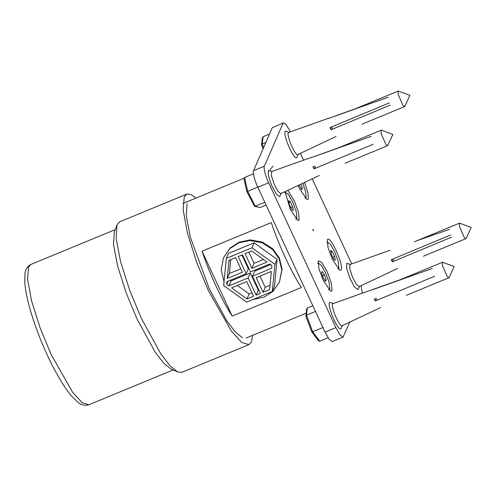 <?xml version="1.0" encoding="UTF-8"?>
<svg xmlns="http://www.w3.org/2000/svg" width="496" height="496" viewBox="0 0 496 496"><rect width="100%" height="100%" fill="white"/><g stroke="black" fill="none" stroke-linecap="round" stroke-linejoin="round"><path stroke-width="0.74" d="M229.487 260.133L228.879 261.801M301.425 287.488L232.196 316.076C222.059 300.7 209.306 273.234 202.07 251.187L271.306 222.599C278.541 244.64 291.288 272.106 301.425 287.488M202.07 251.187L232.196 316.076M273.023 166.272L270.704 168.845L270.122 170.618M313.007 229.437L313.503 230.497L313.026 229.412M312.79 229.524L313.286 230.59M327.044 271.43L331.378 283.272L332.041 290.761L330.665 291.27L323.2 280.265L318.903 268.559L318.196 260.939L321.588 262.179L327.044 271.43M287.773 190.377L294.184 200.638L298.511 212.474L299.181 219.964L297.805 220.472L290.334 209.467L285.076 191.648M304.538 182.454L307.973 192.876L308.307 198.995L306.931 199.504L299.466 188.505L298.139 185.473M327.329 239.971C329.431 233.455 344.032 264.914 341.174 269.793L339.791 270.301L332.326 259.296L328.03 247.591L327.329 239.971M257.833 187.246L268.646 182.776C265.639 176.619 263.283 167.512 264.362 166.21L253.543 170.68C252.464 171.982 254.82 181.09 257.833 187.246L325.066 332.097L329.121 339.233L332.202 341.589L343.021 337.125L339.94 334.763L335.885 327.627L325.066 332.097M268.646 182.776L335.885 327.627M272.223 127.776L283.489 122.81L272.223 127.776L253.543 170.68M283.489 122.81L286.446 125.004L290.396 131.812M351.701 263.884L312.213 178.82M303.564 160.189L300.39 153.345M361.125 285.69L362.303 293.173M349.785 322.115L343.021 337.125M283.042 123.312L264.362 166.21M466.19 238.359L465.936 238.638L464.169 237.305L459.445 226.498L459.538 223.144L471.2 227.391L466.19 238.359M350.629 264.535L346.797 263.246L346.679 268.435L349.922 278.318L354.634 287.103L358.05 289.639L359.55 286.149M392.844 261.435L392.299 261.845L391.356 259.65L450.628 234.98M451.565 237.181L392.299 261.845M397.575 268.311L397.16 268.621L397.575 268.311M449.457 229.332L417.31 240.579M389.484 250.629L389.961 250.461M389.782 250.344L349.897 264.554L349.798 268.882L352.507 277.115L356.308 284.258L359.178 286.607L397.315 268.578M404.885 106.287L404.631 106.566L402.864 105.233L398.139 94.426L398.232 91.072L409.894 95.325L404.885 106.287M265.819 142.482L262.204 143.976L263.066 136.772L269.458 134.131M263.574 147.647L262.204 143.976L261.665 145.148L261.541 144.702L262.372 137.764L263.066 136.772M289.323 132.469L285.491 131.173C281.957 132.866 293.83 160.71 296.744 157.573L298.245 154.076M388.151 97.266L328.656 118.389M328.178 118.556L356.004 108.506M331.539 129.363L330.993 129.772L330.051 127.577L389.323 102.914M390.259 105.109L330.993 129.772M328.476 118.271L288.591 132.482C285.646 133.895 295.542 157.096 297.972 154.479M381.108 133.542L381.201 130.188L381.573 130.2L392.863 134.441L387.599 145.681L385.838 144.348L381.108 133.542M266.073 204.997L259.892 207.551L255.316 206.274L247.659 191.233L244.584 177.475L243.97 178.752L246.878 191.735L254.615 206.33L264.839 202.337M258.261 186.856L246.878 191.747M254.615 206.33L259.892 207.551M253.45 173.811L244.584 177.475M272.292 171.585L268.46 170.289L268.342 175.485L271.591 185.361L276.297 194.147L279.713 196.689L281.213 193.192M314.507 168.479L313.962 168.888L313.019 166.693M373.228 144.224L313.962 168.888M371.12 136.381L311.624 157.505M311.147 157.672L338.973 147.622M319.238 175.355L318.823 175.665L319.238 175.355M311.451 157.387L271.56 171.597L271.461 175.925L274.17 184.159L277.971 191.307L280.841 193.651L318.978 175.621M447.138 276.421L442.413 265.614L442.506 262.26L454.169 266.507L449.159 277.475L448.905 277.754L447.138 276.421M312.815 305.697L307.34 307.96L306.646 308.952L305.939 316.336L306.478 315.165L307.34 307.96M328.11 337.751L319.74 341.211L312.678 331.787L306.478 315.165L315.481 311.445M323.28 327.41L312.678 331.787L311.662 331.681L318.389 340.764L319.74 341.211M333.597 303.651L329.766 302.362C326.232 304.054 338.105 331.898 341.019 328.755L342.519 325.264M380.544 307.421L380.128 307.737L380.544 307.421M432.425 268.448L372.93 289.577M372.632 289.521L400.278 279.694M375.813 300.551L375.267 300.96L374.325 298.766M434.533 276.297L375.267 300.96M372.756 289.459L332.866 303.67C329.921 305.077 339.816 328.284 342.246 325.667M187.054 203.664L186.26 215.754L190.297 237.082L209.331 288.926L226.839 320.912L235.426 332.078L242.389 337.652M196.025 198.065L190.7 194.382L186.769 194.116L184.227 196.943L183.148 209.926L187.469 233.325L196.782 262.651L208.506 290.817L231.465 331.247L241.812 342.469L248.918 344.621L251.466 341.794L252.693 335.29M186.769 194.116L119.697 221.817L117.155 224.638L114.316 231.93L113.497 244.299L117.633 266.104L126.282 293.179L137.088 319.12L155 351.825L163.779 363.246L170.903 368.95L177.698 371.957L181.852 372.316L248.918 344.621M117.006 224.998L116.132 238.266L120.565 261.652L129.84 290.693L141.434 318.519L160.642 353.598L170.06 365.843L177.698 371.957M301.035 184.103L302.386 188.151L301.748 189.608L299.1 185.02M302.386 188.151L301.14 188.666M302.808 183.266L305.741 192.175L306.026 197.402L305.065 197.916M293.248 210.509L291.555 209.312L289.267 204.389L288.678 200.669L290.371 201.866L292.652 206.789L293.248 210.509M292.652 206.789L290.749 207.576M290.371 201.866L288.963 202.449M285.107 192.659L285.479 192.312L288.554 194.668L292.609 201.804L296.323 211.953L296.893 218.37L295.932 218.885M326.12 279.918L325.481 281.375L323.187 277.841L321.526 272.85L322.164 271.393L324.458 274.927L326.12 279.918L324.874 280.432M324.458 274.927L322.487 275.739M317.967 263.45L318.339 263.103L321.42 265.465L325.469 272.595L329.183 282.745L329.753 289.168L328.798 289.683M332.357 251.695L334.645 256.612L335.234 260.338L333.541 259.135L331.26 254.219L330.671 250.499L332.357 251.695L330.95 252.278M334.645 256.612L332.735 257.399M327.093 242.488L327.465 242.135L330.547 244.497L334.602 251.633L338.315 261.776L338.886 268.2L337.925 268.714M245.105 253.685L251.664 250.976L267.022 262.049L251.887 268.299L245.105 253.685M251.887 268.299L254.057 263.314L248.868 252.129M263.419 259.451L254.057 263.314M272.273 291.518L274.443 286.533L277.115 259.383L254.144 242.817L228.507 253.4L226.337 258.385L223.665 285.541L246.636 302.107L272.273 291.518L274.945 264.368L277.115 259.383M274.945 264.368L251.974 247.795L254.144 242.817M251.974 247.795L226.337 258.385M263.029 292.293L256.24 277.673L271.374 271.424L269.588 289.583L263.029 292.293L265.199 287.308L260.003 276.117M270.004 285.324L265.199 287.308M258.838 289.931L258.273 290.166L250.3 272.992L231.074 280.934L228.904 285.919L226.666 284.301L226.926 281.654L246.152 273.718L248.322 268.733L241.943 254.987M231.074 280.934L230.2 280.302M270.58 264.616L254.628 271.207L252.458 276.191L260.431 293.365L256.103 295.151L258.273 290.166M226.666 284.301L228.011 281.207M246.152 273.718L238.179 256.544L242.507 254.752L250.48 271.932L269.706 263.99L271.944 265.602L271.684 268.249L252.458 276.191M256.103 295.151L248.13 277.977L228.904 285.919M248.13 277.977L250.3 272.992M229.022 260.326L235.588 257.616L242.37 272.23L227.236 278.479L229.022 260.326M240.777 268.801L229.406 273.494L230.776 259.6M229.406 273.494L227.236 278.479M251.912 292.795L249.116 293.948L237.361 285.467M246.946 298.933L231.589 287.854L246.723 281.604L253.506 296.224L246.946 298.933L249.116 293.948M224.049 281.691L221.16 270.022L223.485 257.784L229.989 248.533L238.867 242.811L249.91 240.523L262.068 242.711L272.484 249.376L279.062 258.577L281.79 269.917L279.465 282.156L272.961 291.4L264.083 297.129L253.158 299.41M238.229 296.044L230.039 290.135M223.485 257.784L230.262 247.901L239.14 242.178L250.182 239.89L262.341 242.079L272.757 248.75L279.335 257.945L282.063 269.285L279.465 282.156M391.747 259.482L392.689 261.683M393.923 261.169L392.981 258.974M332.618 129.096L331.675 126.902M330.441 127.416L331.384 129.611M315.586 168.212L314.644 166.017M313.41 166.532L314.352 168.727M374.716 298.598L375.658 300.799M376.892 300.285L375.949 298.09M51.2 354.59L40.275 328.327L31.583 300.985L27.559 279.167L28.563 267.065L30.932 264.43C27.162 266.588 25.16 269.818 24.918 274.114L24.8 282.726C25.569 292.212 28.241 304.06 32.817 318.271C38.161 334.651 44.727 350.505 52.508 365.819C59.092 378.653 65.373 388.647 71.362 395.802L77.76 402.12C80.966 405.003 84.673 405.883 88.883 404.755L82.255 402.746L72.608 392.286L51.2 354.59M306.137 313.218L246.177 337.981M243.951 178.275L182.993 203.447M414.464 241.757L459.538 223.144M423.417 256.19L465.936 238.638M353.158 109.684L398.232 91.072M362.111 124.124L404.631 106.566M263.035 148.887L261.578 144.981M297.873 154.535L336.009 136.505M345.086 163.24L387.599 145.681M336.127 148.8L381.201 130.188M406.391 295.306L448.905 277.754M397.432 280.872L442.506 262.26M311.674 331.787L305.852 316.169M342.147 325.723L380.283 307.694M173.16 369.948L88.883 404.755M115.208 229.629L30.932 264.43M304.928 198.171L305.573 197.904M295.796 219.139L296.447 218.866M284.828 192.578L285.479 192.312M317.688 263.37L318.339 263.103M328.656 289.931L329.307 289.664M326.821 242.408L327.465 242.135M337.788 268.962L338.433 268.696"/></g></svg>
